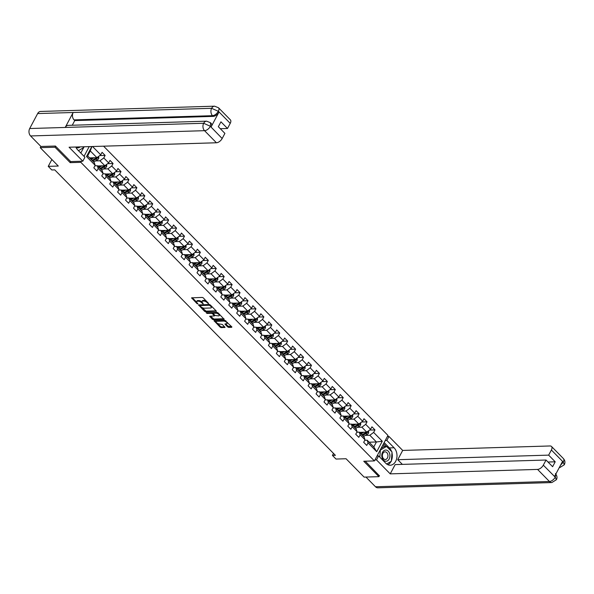 <?xml version="1.0" encoding="UTF-8"?>
<svg xmlns="http://www.w3.org/2000/svg" width="594" height="594" viewBox="0 0 594 594"><rect width="100%" height="100%" fill="white"/><g stroke="black" fill="none" stroke-linecap="round" stroke-linejoin="round"><path stroke-width="0.89" d="M208.613 303.675L203.363 297.913L202.287 297.423L191.58 297.846L197.052 303.66L197.98 303.928L197.178 302.933A2.71 1.151 -152 0 1 196.644 301.611A2.71 1.151 -152 0 1 197.438 301.255L198.314 301.225A2.71 1.151 -152 0 1 201.767 302.799L203.207 303.838L202.584 302.769A2.71 1.151 -152 0 1 202.049 301.448A2.71 1.151 -152 0 1 202.844 301.091L203.712 301.061A2.71 1.151 -152 0 1 207.172 302.636L208.613 303.675M227.658 326.908L228.742 327.405L231.675 327.316L231.757 326.789L224.784 320.3L214.078 320.73L220.136 327.138L221.22 327.628L225.007 327.413L222.319 324.428L219.483 323.997A2.265 0.958 -152 0 1 217.092 323.106A2.265 0.958 -152 0 1 216.149 321.569A2.265 0.958 -152 0 1 216.81 321.28L223.693 321.072A2.265 0.958 -152 0 1 226.084 321.955A2.265 0.958 -152 0 1 227.027 323.492A2.265 0.958 -152 0 1 226.366 323.789L224.97 323.93L225.141 324.346L227.658 326.908L228.029 326.225L231.608 326.633M55.576 146.198L55.027 147.23L40.236 147.676L58.294 166.053L48.24 166.357L51.797 169.973L54.759 169.884L335.402 455.338L332.44 455.427L336.004 459.051L346.064 458.746L364.122 477.116L378.92 476.663L379.469 475.631M55.027 147.23L70.189 162.652L80.843 162.333L374.406 460.922L363.758 461.241L378.92 476.663M216.142 311.516L216.223 310.989L210.328 304.997L209.251 304.507L198.544 304.93L204.603 311.345L205.687 311.835L216.342 311.137M218.095 312.897L224.153 319.305L213.454 319.728L212.37 319.238L209.682 316.26L214.419 315.911L212.578 313.795L211.501 313.305L207.083 313.439L206.215 312.8L217.018 312.407L218.095 312.897M40.236 147.676L40.889 146.443M103.601 146.183L387.971 435.417L374.406 460.922M80.843 162.333L81.423 161.241M84.036 156.326L89.197 146.614M369.572 430.071L374.985 429.908L371.933 426.804L370.589 429.321L365.711 424.354L367.047 421.837L363.996 418.733L362.652 421.25L357.774 416.275L359.11 413.766L356.058 410.654L354.722 413.172L349.836 408.204L351.173 405.687L348.121 402.584L346.785 405.101L341.899 400.133L343.235 397.616L340.184 394.513L338.847 397.03L333.962 392.062L335.298 389.545L332.246 386.442L330.91 388.959L326.024 383.984L327.361 381.474L324.309 378.363L322.973 380.88L318.087 375.913L319.423 373.396L316.372 370.292L315.035 372.809L310.15 367.842L311.486 365.325L308.435 362.221L307.098 364.738L302.212 359.771L303.549 357.254L300.497 354.15L299.161 356.667L294.275 351.693L295.612 349.183L292.56 346.072L291.223 348.589L286.338 343.622L287.674 341.105L284.623 338.001L283.286 340.518L278.4 335.551L279.737 333.034L276.685 329.93L275.349 332.447L270.463 327.48L271.8 324.963L268.748 321.859L267.411 324.369L262.526 319.401L263.862 316.892L260.811 313.781L259.474 316.298L254.588 311.33L255.932 308.813L252.873 305.71L251.537 308.227L246.651 303.259L247.995 300.742L244.936 297.639L243.599 300.156L238.714 295.188L240.058 292.671L236.999 289.568L235.662 292.077L230.776 287.11L232.12 284.593L229.069 281.489L227.725 284.006L222.847 279.039L224.183 276.522L221.131 273.418L219.787 275.935L214.909 270.968L216.246 268.451L213.194 265.347L211.85 267.864L206.972 262.897L208.308 260.38L205.257 257.276L203.92 259.786L199.035 254.819L200.371 252.302L197.319 249.198L195.983 251.715L191.097 246.748L192.434 244.231L189.382 241.127L188.046 243.644L183.16 238.677L184.496 236.16L181.445 233.056L180.108 235.573L175.223 230.606L176.559 228.089L173.507 224.985L172.171 227.495L167.285 222.527L168.622 220.01L165.57 216.907L164.234 219.424L159.348 214.456L160.684 211.939L157.633 208.836L156.296 211.353L151.411 206.385L152.747 203.868L149.695 200.765L148.359 203.282L143.473 198.314L144.81 195.797L141.758 192.694L140.422 195.203L135.536 190.236L136.872 187.719L133.821 184.615L132.484 187.132L127.599 182.165L128.935 179.648L125.883 176.544L124.547 179.061L119.661 174.094L120.998 171.577L117.946 168.473L116.61 170.99L111.724 166.023L113.06 163.506L110.009 160.395L108.672 162.912L103.787 157.945L105.123 155.428L102.071 152.324L100.735 154.841L92.553 146.518M374.985 429.908L373.648 432.425L382.291 441.223L376.722 451.7L368.072 442.901L366.736 445.418L363.684 442.315L365.02 439.798L360.135 434.83L358.798 437.347L355.747 434.244L357.083 431.727L352.197 426.759L350.861 429.276L347.809 426.165L349.146 423.656L344.26 418.681L342.924 421.198L339.872 418.094L341.208 415.577L336.323 410.61L334.986 413.127L331.935 410.023L333.271 407.506L328.385 402.539L327.049 405.056L323.997 401.952L325.334 399.435L320.456 394.468L319.112 396.985L316.06 393.874L317.396 391.364L312.518 386.39L311.174 388.907L308.123 385.803L309.459 383.286L304.581 378.319L303.237 380.836L300.185 377.732L301.522 375.215L296.644 370.248L295.3 372.765L292.248 369.661L293.592 367.144L288.706 362.177L287.37 364.694L284.311 361.583L285.655 359.066L280.769 354.098L279.432 356.615L276.373 353.512L277.717 350.995L272.832 346.027L271.495 348.544L268.436 345.441L269.78 342.924L264.894 337.956L263.558 340.473L260.506 337.37L261.843 334.853L256.957 329.885L255.62 332.402L252.569 329.291L253.905 326.774L249.02 321.807L247.683 324.324L244.631 321.22L245.968 318.703L241.082 313.736L239.746 316.253L236.694 313.149L238.031 310.632L233.145 305.665L231.809 308.182L228.757 305.078L230.093 302.561L225.208 297.594L223.871 300.111L220.82 297L222.156 294.483L217.27 289.516L215.934 292.033L212.882 288.929L214.219 286.412L209.333 281.445L207.997 283.962L204.945 280.858L206.281 278.341L201.396 273.374L200.059 275.891L197.008 272.787L198.344 270.27L193.458 265.303L192.122 267.812L189.07 264.709L190.407 262.192L185.521 257.224L184.185 259.741L181.133 256.638L182.469 254.121L177.584 249.153L176.247 251.67L173.196 248.567L174.532 246.05L169.646 241.082L168.31 243.599L165.258 240.496L166.595 237.979L161.717 233.011L160.373 235.521L157.321 232.417L158.657 229.9L153.779 224.933L152.435 227.45L149.384 224.346L150.72 221.829L145.842 216.862L144.498 219.379L141.446 216.275L142.783 213.758L137.905 208.791L136.561 211.308L133.509 208.204L134.853 205.687L129.967 200.72L128.631 203.23L125.572 200.126L126.916 197.609L122.03 192.642L120.693 195.159L117.634 192.055L118.978 189.538L114.093 184.571L112.756 187.088L109.704 183.984L111.041 181.467L106.155 176.5L104.819 179.017L101.767 175.913L103.104 173.396L98.218 168.429L96.881 170.938L93.83 167.835L95.166 165.318L86.516 156.526L91.825 146.54M357.491 427.316L361.872 427.183L366.758 432.15L359.459 432.373M356.823 432.217L359.236 432.142L364.122 437.11L365.02 439.798M366.758 432.15L370.589 429.321M361.872 427.183L365.711 424.354M360.135 434.83L359.236 432.142M349.554 419.238L353.935 419.104L358.821 424.079L351.522 424.294M348.886 424.146L351.299 424.071L356.185 429.039L357.083 431.727M358.821 424.079L362.652 421.25M353.935 419.104L357.774 416.275M352.197 426.759L351.299 424.071M341.617 411.167L345.998 411.033L350.883 416L343.584 416.223M340.949 416.075L343.362 416L348.247 420.968L349.146 423.656M350.883 416L354.722 413.172M345.998 411.033L349.836 408.204M344.26 418.681L343.362 416M333.68 403.096L338.068 402.962L342.946 407.93L335.647 408.152M333.011 407.996L335.424 407.922L340.31 412.897L341.208 415.577M342.946 407.93L346.785 405.101M338.068 402.962L341.899 400.133M336.323 410.61L335.424 407.922M325.742 395.025L330.13 394.891L335.009 399.859L327.71 400.081M325.074 399.925L327.487 399.851L332.373 404.818L333.271 407.506M335.009 399.859L338.847 397.03M330.13 394.891L333.962 392.062M328.385 402.539L327.487 399.851M317.805 386.946L322.193 386.813L327.071 391.788L319.772 392.003M317.137 391.854L319.55 391.78L324.435 396.747L325.334 399.435M327.071 391.788L330.91 388.959M322.193 386.813L326.024 383.984M320.456 394.468L319.55 391.78M309.868 378.875L314.256 378.742L319.141 383.709L311.835 383.932M309.199 383.783L311.612 383.709L316.498 388.676L317.396 391.364M319.141 383.709L322.973 380.88M314.256 378.742L318.087 375.913M312.518 386.39L311.612 383.709M301.93 370.805L306.318 370.671L311.204 375.638L303.898 375.861M301.262 375.705L303.675 375.631L308.561 380.606L309.459 383.286M311.204 375.638L315.035 372.809M306.318 370.671L310.15 367.842M304.581 378.319L303.675 375.631M293.993 362.734L298.381 362.6L303.267 367.567L295.961 367.79M293.325 367.634L295.738 367.56L300.623 372.527L301.522 375.215M303.267 367.567L307.098 364.738M298.381 362.6L302.212 359.771M296.644 370.248L295.738 367.56M286.056 354.655L290.444 354.521L295.329 359.496L288.023 359.712M285.387 359.563L287.8 359.489L292.686 364.456L293.592 367.144M295.329 359.496L299.161 356.667M290.444 354.521L294.275 351.693M288.706 362.177L287.8 359.489M278.118 346.584L282.506 346.451L287.392 351.418L280.086 351.641M277.45 351.492L279.863 351.418L284.749 356.385L285.655 359.066M287.392 351.418L291.223 348.589M282.506 346.451L286.338 343.622M280.769 354.098L279.863 351.418M270.181 338.513L274.569 338.38L279.455 343.347L272.149 343.57M269.513 343.414L271.933 343.339L276.811 348.314L277.717 350.995M279.455 343.347L283.286 340.518M274.569 338.38L278.4 335.551M272.832 346.027L271.933 343.339M262.244 330.442L266.632 330.309L271.517 335.276L264.211 335.499M261.575 335.343L263.996 335.268L268.874 340.236L269.78 342.924M271.517 335.276L275.349 332.447M266.632 330.309L270.463 327.48M264.894 337.956L263.996 335.268M254.306 322.364L258.694 322.23L263.58 327.205L256.274 327.42M253.645 327.272L256.059 327.197L260.937 332.165L261.843 334.853M263.58 327.205L267.411 324.369M258.694 322.23L262.526 319.401M256.957 329.885L256.059 327.197M246.369 314.293L250.757 314.159L255.643 319.127L248.344 319.349M245.708 319.201L248.121 319.127L252.999 324.094L253.905 326.774M255.643 319.127L259.474 316.298M250.757 314.159L254.588 311.33M249.02 321.807L248.121 319.127M238.432 306.222L242.82 306.088L247.705 311.056L240.407 311.278M237.771 311.122L240.184 311.048L245.07 316.015L245.968 318.703M247.705 311.056L251.537 308.227M242.82 306.088L246.651 303.259M241.082 313.736L240.184 311.048M230.494 298.151L234.882 298.017L239.768 302.985L232.469 303.207M229.833 303.051L232.247 302.977L237.132 307.944L238.031 310.632M239.768 302.985L243.599 300.156M234.882 298.017L238.714 295.188M233.145 305.665L232.247 302.977M222.564 290.072L226.945 289.939L231.831 294.906L224.532 295.129M221.896 294.98L224.309 294.906L229.195 299.873L230.093 302.561M231.831 294.906L235.662 292.077M226.945 289.939L230.776 287.11M225.208 297.594L224.309 294.906M214.627 282.002L219.008 281.868L223.893 286.835L216.595 287.058M213.959 286.902L216.372 286.835L221.258 291.803L222.156 294.483M223.893 286.835L227.725 284.006M219.008 281.868L222.847 279.039M217.27 289.516L216.372 286.835M206.69 273.931L211.07 273.797L215.956 278.764L208.657 278.987M206.021 278.831L208.435 278.757L213.32 283.724L214.219 286.412M215.956 278.764L219.787 275.935M211.07 273.797L214.909 270.968M209.333 281.445L208.435 278.757M198.752 265.86L203.133 265.726L208.019 270.693L200.72 270.916M198.084 270.76L200.497 270.686L205.383 275.653L206.281 278.341M208.019 270.693L211.85 267.864M203.133 265.726L206.972 262.897M201.396 273.374L200.497 270.686M190.815 257.781L195.196 257.648L200.081 262.615L192.783 262.838M190.147 262.689L192.56 262.615L197.446 267.582L198.344 270.27M200.081 262.615L203.92 259.786M195.196 257.648L199.035 254.819M193.458 265.303L192.56 262.615M182.878 249.71L187.266 249.577L192.144 254.544L184.845 254.767M182.21 254.611L184.623 254.544L189.508 259.511L190.407 262.192M192.144 254.544L195.983 251.715M187.266 249.577L191.097 246.748M185.521 257.224L184.623 254.544M174.94 241.639L179.329 241.506L184.207 246.473L176.908 246.696M174.272 246.54L176.685 246.465L181.571 251.433L182.469 254.121M184.207 246.473L188.046 243.644M179.329 241.506L183.16 238.677M177.584 249.153L176.685 246.465M167.003 233.568L171.391 233.435L176.27 238.402L168.971 238.617M166.335 238.469L168.748 238.394L173.634 243.362L174.532 246.05M176.27 238.402L180.108 235.573M171.391 233.435L175.223 230.606M169.646 241.082L168.748 238.394M159.066 225.49L163.454 225.356L168.332 230.323L161.033 230.546M158.398 230.398L160.811 230.323L165.696 235.291L166.595 237.979M168.332 230.323L172.171 227.495M163.454 225.356L167.285 222.527M161.717 233.011L160.811 230.323M151.128 217.419L155.517 217.285L160.402 222.253L153.096 222.475M150.46 222.319L152.873 222.253L157.759 227.22L158.657 229.9M160.402 222.253L164.234 219.424M155.517 217.285L159.348 214.456M153.779 224.933L152.873 222.253M143.191 209.348L147.579 209.214L152.465 214.182L145.159 214.404M142.523 214.248L144.936 214.174L149.822 219.141L150.72 221.829M152.465 214.182L156.296 211.353M147.579 209.214L151.411 206.385M145.842 216.862L144.936 214.174M135.254 201.269L139.642 201.143L144.528 206.111L137.221 206.326M134.586 206.177L136.999 206.103L141.884 211.07L142.783 213.758M144.528 206.111L148.359 203.282M139.642 201.143L143.473 198.314M137.905 208.791L136.999 206.103M127.316 193.198L131.705 193.065L136.59 198.032L129.284 198.255M126.648 198.106L129.061 198.032L133.947 202.999L134.853 205.687M136.59 198.032L140.422 195.203M131.705 193.065L135.536 190.236M129.967 200.72L129.061 198.032M119.379 185.128L123.767 184.994L128.653 189.961L121.347 190.184M118.711 190.028L121.124 189.961L126.01 194.929L126.916 197.609M128.653 189.961L132.484 187.132M123.767 184.994L127.599 182.165M122.03 192.642L121.124 189.961M111.442 177.057L115.83 176.923L120.716 181.89L113.409 182.113M110.774 181.957L113.194 181.883L118.072 186.85L118.978 189.538M120.716 181.89L124.547 179.061M115.83 176.923L119.661 174.094M114.093 184.571L113.194 181.883M103.505 168.978L107.893 168.852L112.778 173.819L105.472 174.035M102.844 173.886L105.257 173.812L110.135 178.779L111.041 181.467M112.778 173.819L116.61 170.99M107.893 168.852L111.724 166.023M106.155 176.5L105.257 173.812M95.567 160.907L99.955 160.774L104.841 165.741L97.535 165.964M94.906 165.815L97.319 165.741L102.198 170.708L103.104 173.396M104.841 165.741L108.672 162.912M99.955 160.774L103.787 157.945M98.218 168.429L97.319 165.741M91.907 146.532L90.288 150.943L96.904 157.67L89.605 157.893M86.516 156.526L87.652 155.91L94.26 162.637L95.166 165.318M96.904 157.67L100.735 154.841M333.509 453.415L332.44 455.427M51.871 159.519L48.24 166.357M90.288 150.943L87.652 155.91M369.126 442.203L376.425 441.981L369.81 435.254L365.429 435.387M364.761 440.288L367.174 440.213L373.789 446.948L376.425 441.981L382.291 441.223M376.722 451.7L373.789 446.948M369.81 435.254L373.648 432.425M368.072 442.901L367.174 440.213M99.718 155.591L105.123 155.428M107.655 163.669L113.06 163.506M115.592 171.74L120.998 171.577M123.53 179.811L128.935 179.648M131.467 187.89L136.872 187.719M139.404 195.961L144.81 195.797M147.342 204.032L152.747 203.868M155.272 212.103L160.684 211.939M163.209 220.181L168.622 220.01M171.146 228.252L176.559 228.089M179.084 236.323L184.496 236.16M187.021 244.394L192.434 244.231M194.958 252.472L200.371 252.302M202.896 260.543L208.308 260.38M210.833 268.614L216.246 268.451M218.77 276.685L224.183 276.522M226.708 284.764L232.12 284.593M234.645 292.835L240.058 292.671M242.582 300.906L247.995 300.742M250.519 308.977L255.932 308.813M258.457 317.055L263.862 316.892M266.394 325.126L271.8 324.963M274.331 333.197L279.737 333.034M282.269 341.268L287.674 341.105M290.206 349.346L295.612 349.183M298.143 357.417L303.549 357.254M306.081 365.488L311.486 365.325M314.011 373.559L319.423 373.396M321.948 381.638L327.361 381.474M329.885 389.709L335.298 389.545M337.823 397.78L343.235 397.616M345.76 405.851L351.173 405.687M353.697 413.929L359.11 413.766M361.635 422L367.047 421.837M70.189 162.652L70.768 161.561M206.615 301.217A2.71 1.151 -152 0 0 204.076 300.378L203.712 301.061M202.049 301.448L202.413 300.757A2.71 1.151 -152 0 1 203.207 300.401L204.076 300.378M202.064 302.034A2.71 1.151 -152 0 0 198.678 300.542L198.314 301.225M196.644 301.611L197.015 300.92A2.71 1.151 -152 0 1 197.809 300.564L198.678 300.542M192.263 297.72L196.659 302.198M201.722 307.35L206.051 311.145L216.075 310.84M199.228 304.811L200.802 306.615A2.71 1.151 -152 0 0 204.254 308.189L210.528 307.996A2.71 1.151 -152 0 0 211.323 307.647A2.71 1.151 -152 0 0 210.788 306.318L209.311 305.234L199.963 305.591L200.356 305.093M200.327 304.9L209.556 304.551M211.323 307.647L211.687 306.957A2.71 1.151 -152 0 0 211.679 306.37M223.841 318.74L213.818 319.045L213.454 319.728M210.365 316.134L213.818 319.045M218.377 313.179A2.265 0.958 -152 0 0 216.268 312.481L213.84 312.555L213.224 313.357L211.865 312.615L207.454 312.748L207.083 313.439M213.84 312.555L213.394 313.773L215.065 315.473L218.57 315.889A2.265 0.958 -152 0 0 219.238 315.592A2.265 0.958 -152 0 0 218.295 314.055A2.265 0.958 -152 0 0 215.897 313.172L213.476 313.246M219.238 315.592L219.602 314.902A2.265 0.958 -152 0 0 219.594 314.419M225.653 323.804L228.029 326.225M227.027 323.492L227.398 322.802A2.265 0.958 -152 0 0 227.405 322.364M226.091 321.027A2.265 0.958 -152 0 0 224.064 320.381L223.693 321.072M216.149 321.569L216.513 320.886A2.265 0.958 -152 0 1 217.181 320.589L224.064 320.381M217.449 323.344L220.508 326.448L221.584 326.938L224.695 326.849M214.761 320.604L216.134 322.007M92.619 157.804L91.283 158.553A5.472 2.955 135.5 0 1 90.592 158.902M94.023 157.759L91.305 159.289A6.593 3.564 135.5 0 1 91.09 159.407M98.745 156.311L98.753 158.442A2.287 1.233 135.5 0 1 97.253 159.957L93.852 161.88A6.593 3.564 135.5 0 1 93.637 161.999M96.54 157.685A2.287 1.233 135.5 0 1 95.679 158.353L92.278 160.276A6.593 3.564 135.5 0 1 92.063 160.395M92.671 161.011A6.593 3.564 -44.5 0 0 92.887 160.892L96.287 158.977A2.287 1.233 -44.5 0 0 97.438 157.982L96.829 157.358M97.438 157.982L96.592 158.004A1.166 0.631 135.5 0 1 96.265 158.242L92.864 160.157A5.472 2.955 135.5 0 1 92.174 160.506M83.316 146.792L83.234 147.839L78.467 150.661M75.876 147.186A5.606 4.076 88.3 0 0 80.093 146.896M389.575 453.452A5.606 4.076 88.3 0 0 384.184 450.497A5.606 4.076 88.3 0 0 382.142 457.848A5.606 4.076 88.3 0 0 387.533 460.803A5.606 4.076 88.3 0 0 389.575 453.452M387.704 454.165A3.839 2.792 88.3 0 0 385.046 451.834A3.839 2.792 88.3 0 0 382.618 457.172A3.839 2.792 88.3 0 0 385.276 459.504A3.839 2.792 88.3 0 0 387.704 454.165M377.569 455.962L377.658 454.811M381.125 448.284L384.177 446.48L386.538 446.406L392.033 451.997L391.349 461.234L386.657 464.011M379.841 457.202L380.368 450.059L386.538 446.406M75.809 147.022A9.697 7.054 88.3 0 0 77.703 149.888L84.927 157.232L82.818 161.197L69.082 147.223L216.424 142.768L204.544 130.68L30.576 135.952L40.927 146.48L55.428 146.042L70.686 161.568L82.818 161.197M80.806 153.044L84.148 146.77M230.234 123.359L218.354 111.271A5.175 2.792 135.5 0 0 218.495 107.752L230.375 119.84A5.175 2.792 135.5 0 1 230.234 123.359L227.502 128.49L220.307 128.712M30.576 135.952A5.301 3.854 -91.7 0 1 29.7 128.527L65.206 127.45A5.301 3.854 -91.7 0 1 68.154 125.371L206.615 121.176A5.301 3.854 -91.7 0 0 203.668 123.262L210.269 126.255L222.171 138.521A5.175 2.792 135.5 0 1 216.424 142.768M211.07 126.968L210.387 126.262L210.521 122.743L211.212 123.448A5.175 2.792 135.5 0 1 211.07 126.968L218.948 112.14A5.175 2.792 135.5 0 1 213.201 116.387L74.74 120.582L74.05 119.884A5.301 3.854 -91.7 0 1 73.159 112.496L37.652 113.565L29.7 128.527M37.652 113.565A5.301 3.854 -91.7 0 1 40.622 111.449L214.59 106.185A5.301 3.854 -91.7 0 0 211.62 108.301L218.236 111.264M213.201 116.387L212.518 115.689A5.301 3.854 -91.7 0 1 211.62 108.301L73.159 112.496L65.206 127.45L203.668 123.262A5.301 3.854 -91.7 0 0 204.544 130.68A5.175 2.792 -44.5 0 0 210.291 126.44M227.502 128.49L220.946 121.815L218.34 126.708L224.903 133.383L222.171 138.521M74.74 120.582L72.26 125.245M74.05 119.884L212.518 115.689C214.716 115.414 216.639 113.996 218.265 111.442L218.948 112.14M374.925 459.942L376.485 459.897L378.593 455.932L385.818 463.283A9.697 7.054 88.3 0 0 390.236 465.221A9.697 7.054 88.3 0 0 396.703 458.494A9.697 7.054 88.3 0 0 394.067 447.772L386.843 440.421L388.951 436.456L402.687 450.43L550.029 445.968A5.175 2.792 -44.5 0 1 551.514 446.48A5.175 2.792 -44.5 0 1 551.381 450L548.648 455.13L397.757 459.704L402.687 450.43M376.485 459.897L390.221 473.871L395.151 464.597L546.042 460.023L543.317 465.161L555.308 477.249L554.596 476.373L562.481 461.553L563.261 462.08L551.381 450M402.353 464.374L397.757 459.704M385.283 440.466L386.843 440.421M387.392 436.501L388.951 436.456M377.034 455.977L378.593 455.932M390.221 473.871L537.563 469.409A5.175 2.792 -44.5 0 0 543.317 465.161M555.427 473.552C557.15 475.824 557.454 477.888 556.348 479.752L551.856 482.551L377.888 487.815A5.301 3.854 -91.7 0 1 375.475 486.753L365.941 477.056M546.042 460.023L552.606 466.698L555.212 461.805L548.648 455.13M379.38 475.794L365.273 461.196M555.212 461.805L548.01 462.028M387.882 464.738A9.697 7.054 88.3 0 0 391.023 461.434M391.394 460.632A9.697 7.054 88.3 0 0 391.973 452.828M391.594 451.551A9.697 7.054 88.3 0 0 389.389 447.913L394.067 447.772M384.155 442.582L389.389 447.913M386.256 446.421L383.568 443.688M384.474 446.473L382.93 444.899M555.784 474.138L555.286 477.071M556.348 479.752L555.308 477.257M563.261 462.08A5.175 2.792 135.5 0 0 563.394 458.561C565.057 460.484 565.362 462.563 564.3 464.79L563.275 462.258M100.557 165.875L99.22 166.624A5.472 2.955 135.5 0 1 98.53 166.973M101.96 165.83L99.243 167.367A6.593 3.564 135.5 0 1 99.027 167.486M106.682 164.382L106.69 166.513A2.287 1.233 135.5 0 1 105.19 168.028L101.789 169.951A6.593 3.564 135.5 0 1 101.574 170.07M104.477 165.756A2.287 1.233 135.5 0 1 103.616 166.424L100.215 168.347A6.593 3.564 135.5 0 1 100 168.466M100.609 169.09A6.593 3.564 -44.5 0 0 100.824 168.971L104.225 167.048A2.287 1.233 -44.5 0 0 105.376 166.053L104.767 165.429M105.376 166.053L104.529 166.075A1.166 0.631 135.5 0 1 104.202 166.313L100.802 168.236A5.472 2.955 135.5 0 1 100.104 168.577M108.494 173.945L107.158 174.703A5.472 2.955 135.5 0 1 106.467 175.044M109.897 173.901L107.18 175.438A6.593 3.564 135.5 0 1 106.965 175.557M114.62 172.453L114.627 174.591A2.287 1.233 135.5 0 1 113.127 176.106L109.727 178.022A6.593 3.564 135.5 0 1 109.511 178.141M112.415 173.827A2.287 1.233 135.5 0 1 111.553 174.502L108.153 176.418A6.593 3.564 135.5 0 1 107.937 176.537M108.546 177.161A6.593 3.564 -44.5 0 0 108.761 177.042L112.162 175.119A2.287 1.233 -44.5 0 0 113.313 174.124L112.704 173.507M113.313 174.124L112.459 174.153A1.166 0.631 135.5 0 1 112.14 174.384L108.739 176.307A5.472 2.955 135.5 0 1 108.041 176.648M116.431 182.016L115.095 182.774A5.472 2.955 135.5 0 1 114.404 183.123M117.835 181.979L115.117 183.509A6.593 3.564 135.5 0 1 114.902 183.628M122.557 180.531L122.564 182.662A2.287 1.233 135.5 0 1 121.065 184.177L117.664 186.1A6.593 3.564 135.5 0 1 117.449 186.219M120.352 181.898A2.287 1.233 135.5 0 1 119.483 182.573L116.09 184.496A6.593 3.564 135.5 0 1 115.875 184.608M116.483 185.231A6.593 3.564 -44.5 0 0 116.699 185.113L120.099 183.19A2.287 1.233 -44.5 0 0 121.25 182.195L120.641 181.578M121.25 182.195L120.396 182.224A1.166 0.631 135.5 0 1 120.077 182.455L116.676 184.378A5.472 2.955 135.5 0 1 115.978 184.727M124.369 190.095L123.032 190.845A5.472 2.955 135.5 0 1 122.342 191.194M125.772 190.05L123.055 191.58A6.593 3.564 135.5 0 1 122.839 191.699M130.494 188.602L130.502 190.733A2.287 1.233 135.5 0 1 129.002 192.248L125.601 194.171A6.593 3.564 135.5 0 1 125.386 194.29M128.289 189.976A2.287 1.233 135.5 0 1 127.42 190.644L124.02 192.567A6.593 3.564 135.5 0 1 123.804 192.686M124.421 193.302A6.593 3.564 -44.5 0 0 124.636 193.184L128.037 191.268A2.287 1.233 -44.5 0 0 129.188 190.273L128.579 189.649M129.188 190.273L128.334 190.295A1.166 0.631 135.5 0 1 128.007 190.533L124.614 192.449A5.472 2.955 135.5 0 1 123.916 192.798M132.306 198.166L130.97 198.916A5.472 2.955 135.5 0 1 130.279 199.265M133.709 198.121L130.992 199.658A6.593 3.564 135.5 0 1 130.777 199.777M138.432 196.673L138.439 198.804A2.287 1.233 135.5 0 1 136.939 200.319L133.539 202.242A6.593 3.564 135.5 0 1 133.323 202.361M136.226 198.047A2.287 1.233 135.5 0 1 135.358 198.715L131.957 200.638A6.593 3.564 135.5 0 1 131.742 200.757M132.358 201.381A6.593 3.564 -44.5 0 0 132.573 201.262L135.974 199.339A2.287 1.233 -44.5 0 0 137.125 198.344L136.516 197.72M137.125 198.344L136.271 198.366A1.166 0.631 135.5 0 1 135.944 198.604L132.544 200.527A5.472 2.955 135.5 0 1 131.853 200.869M140.243 206.237L138.907 206.994A5.472 2.955 135.5 0 1 138.216 207.336M141.647 206.192L138.929 207.729A6.593 3.564 135.5 0 1 138.714 207.848M146.369 204.744L146.376 206.883A2.287 1.233 135.5 0 1 144.877 208.397L141.476 210.313A6.593 3.564 135.5 0 1 141.261 210.432M144.164 206.118A2.287 1.233 135.5 0 1 143.295 206.794L139.894 208.709A6.593 3.564 135.5 0 1 139.679 208.828M140.295 209.452A6.593 3.564 -44.5 0 0 140.511 209.333L143.911 207.41A2.287 1.233 -44.5 0 0 145.062 206.415L144.453 205.799M145.062 206.415L144.208 206.445A1.166 0.631 135.5 0 1 143.882 206.675L140.481 208.598A5.472 2.955 135.5 0 1 139.79 208.94M148.181 214.308L146.844 215.065A5.472 2.955 135.5 0 1 146.154 215.414M149.584 214.271L146.867 215.8A6.593 3.564 135.5 0 1 146.651 215.919M154.306 212.823L154.314 214.954A2.287 1.233 135.5 0 1 152.814 216.468L149.413 218.392A6.593 3.564 135.5 0 1 149.198 218.51M152.101 214.189A2.287 1.233 135.5 0 1 151.232 214.865L147.832 216.788A6.593 3.564 135.5 0 1 147.616 216.907M148.233 217.523A6.593 3.564 -44.5 0 0 148.448 217.404L151.849 215.481A2.287 1.233 -44.5 0 0 153 214.486L152.391 213.87M153 214.486L152.146 214.516A1.166 0.631 135.5 0 1 151.819 214.746L148.418 216.669A5.472 2.955 135.5 0 1 147.728 217.018M156.118 222.386L154.782 223.136A5.472 2.955 135.5 0 1 154.091 223.485M157.521 222.342L154.804 223.871A6.593 3.564 135.5 0 1 154.589 223.99M162.244 220.894L162.251 223.025A2.287 1.233 135.5 0 1 160.751 224.539L157.351 226.463A6.593 3.564 135.5 0 1 157.135 226.581M160.038 222.267A2.287 1.233 135.5 0 1 159.17 222.936L155.769 224.859A6.593 3.564 135.5 0 1 155.554 224.978M156.163 225.594A6.593 3.564 -44.5 0 0 156.385 225.475L159.779 223.559A2.287 1.233 -44.5 0 0 160.937 222.564L160.328 221.941M160.937 222.564L160.083 222.587A1.166 0.631 135.5 0 1 159.756 222.824L156.356 224.74A5.472 2.955 135.5 0 1 155.665 225.089M164.055 230.457L162.719 231.207A5.472 2.955 135.5 0 1 162.028 231.556M165.451 230.413L162.741 231.95A6.593 3.564 135.5 0 1 162.526 232.068M170.181 228.965L170.188 231.096A2.287 1.233 135.5 0 1 168.689 232.61L165.288 234.533A6.593 3.564 135.5 0 1 165.073 234.652M167.976 230.338A2.287 1.233 135.5 0 1 167.107 231.007L163.706 232.93A6.593 3.564 135.5 0 1 163.491 233.048M164.1 233.672A6.593 3.564 -44.5 0 0 164.315 233.553L167.716 231.63A2.287 1.233 -44.5 0 0 168.874 230.635L168.265 230.012M168.874 230.635L168.02 230.658A1.166 0.631 135.5 0 1 167.694 230.895L164.293 232.818A5.472 2.955 135.5 0 1 163.602 233.16M171.993 238.528L170.656 239.285A5.472 2.955 135.5 0 1 169.966 239.627M173.389 238.484L170.678 240.021A6.593 3.564 135.5 0 1 170.463 240.139M178.118 237.036L178.126 239.174A2.287 1.233 135.5 0 1 176.626 240.689L173.225 242.604A6.593 3.564 135.5 0 1 173.01 242.723M175.913 238.409A2.287 1.233 135.5 0 1 175.044 239.085L171.644 241.001A6.593 3.564 135.5 0 1 171.428 241.119M172.037 241.743A6.593 3.564 -44.5 0 0 172.253 241.624L175.653 239.701A2.287 1.233 -44.5 0 0 176.812 238.706L176.203 238.09M176.812 238.706L175.958 238.736A1.166 0.631 135.5 0 1 175.631 238.966L172.23 240.889A5.472 2.955 135.5 0 1 171.54 241.231M179.93 246.599L178.594 247.356A5.472 2.955 135.5 0 1 177.903 247.705M181.326 246.562L178.616 248.092A6.593 3.564 135.5 0 1 178.4 248.21M186.056 245.114L186.063 247.245A2.287 1.233 135.5 0 1 184.556 248.76L181.163 250.683A6.593 3.564 135.5 0 1 180.947 250.802M183.85 246.48A2.287 1.233 135.5 0 1 182.982 247.156L179.581 249.079A6.593 3.564 135.5 0 1 179.366 249.198M179.975 249.814A6.593 3.564 -44.5 0 0 180.19 249.695L183.591 247.78A2.287 1.233 -44.5 0 0 184.749 246.777L184.133 246.161M184.749 246.777L183.895 246.807A1.166 0.631 135.5 0 1 183.568 247.037L180.168 248.96A5.472 2.955 135.5 0 1 179.477 249.309M187.86 254.678L186.531 255.427A5.472 2.955 135.5 0 1 185.833 255.776M189.263 254.633L186.553 256.163A6.593 3.564 135.5 0 1 186.338 256.281M193.993 253.185L194 255.316A2.287 1.233 135.5 0 1 192.493 256.831L189.092 258.754A6.593 3.564 135.5 0 1 188.877 258.873M191.788 254.559A2.287 1.233 135.5 0 1 190.919 255.227L187.518 257.15A6.593 3.564 135.5 0 1 187.303 257.269M187.912 257.885A6.593 3.564 -44.5 0 0 188.127 257.774L191.528 255.851A2.287 1.233 -44.5 0 0 192.686 254.856L192.07 254.232M192.686 254.856L191.832 254.878A1.166 0.631 135.5 0 1 191.506 255.116L188.105 257.031A5.472 2.955 135.5 0 1 187.414 257.38M195.797 262.748L194.468 263.506A5.472 2.955 135.5 0 1 193.77 263.847M197.201 262.704L194.49 264.241A6.593 3.564 135.5 0 1 194.275 264.36M201.93 261.256L201.938 263.387A2.287 1.233 135.5 0 1 200.43 264.902L197.03 266.825A6.593 3.564 135.5 0 1 196.814 266.944M199.725 262.63A2.287 1.233 135.5 0 1 198.856 263.298L195.456 265.221A6.593 3.564 135.5 0 1 195.24 265.34M195.849 265.964A6.593 3.564 -44.5 0 0 196.065 265.845L199.465 263.922A2.287 1.233 -44.5 0 0 200.624 262.927L200.007 262.303M200.624 262.927L199.77 262.949A1.166 0.631 135.5 0 1 199.443 263.187L196.042 265.11A5.472 2.955 135.5 0 1 195.352 265.451M203.735 270.819L202.406 271.577A5.472 2.955 135.5 0 1 201.708 271.918M205.138 270.775L202.428 272.312A6.593 3.564 135.5 0 1 202.212 272.431M209.86 269.327L209.875 271.465A2.287 1.233 135.5 0 1 208.368 272.98L204.967 274.896A6.593 3.564 135.5 0 1 204.752 275.015M207.662 270.701A2.287 1.233 135.5 0 1 206.794 271.376L203.393 273.292A6.593 3.564 135.5 0 1 203.178 273.411M203.787 274.034A6.593 3.564 -44.5 0 0 204.002 273.916L207.403 271.993A2.287 1.233 -44.5 0 0 208.561 270.998L207.945 270.381M208.561 270.998L207.707 271.027A1.166 0.631 135.5 0 1 207.38 271.258L203.98 273.181A5.472 2.955 135.5 0 1 203.289 273.522M211.672 278.89L210.343 279.648A5.472 2.955 135.5 0 1 209.645 279.997M213.075 278.853L210.365 280.383A6.593 3.564 135.5 0 1 210.15 280.502M217.798 277.405L217.812 279.536A2.287 1.233 135.5 0 1 216.305 281.051L212.904 282.974A6.593 3.564 135.5 0 1 212.689 283.093M215.6 278.772A2.287 1.233 135.5 0 1 214.731 279.447L211.33 281.37A6.593 3.564 135.5 0 1 211.115 281.489M211.724 282.105A6.593 3.564 -44.5 0 0 211.939 281.987L215.34 280.071A2.287 1.233 -44.5 0 0 216.491 279.069L215.882 278.452M216.491 279.069L215.644 279.098A1.166 0.631 135.5 0 1 215.318 279.329L211.917 281.252A5.472 2.955 135.5 0 1 211.226 281.601M219.609 286.969L218.28 287.719A5.472 2.955 135.5 0 1 217.582 288.068M221.013 286.924L218.302 288.454A6.593 3.564 135.5 0 1 218.087 288.573M225.735 285.476L225.742 287.607A2.287 1.233 135.5 0 1 224.242 289.122L220.842 291.045A6.593 3.564 135.5 0 1 220.626 291.164M223.537 286.85A2.287 1.233 135.5 0 1 222.668 287.518L219.268 289.441A6.593 3.564 135.5 0 1 219.052 289.56M219.661 290.176A6.593 3.564 -44.5 0 0 219.877 290.065L223.277 288.142A2.287 1.233 -44.5 0 0 224.428 287.147L223.819 286.523M224.428 287.147L223.582 287.169A1.166 0.631 135.5 0 1 223.255 287.407L219.854 289.323A5.472 2.955 135.5 0 1 219.164 289.672M227.547 295.04L226.21 295.797A5.472 2.955 135.5 0 1 225.52 296.139M228.95 294.995L226.24 296.532A6.593 3.564 135.5 0 1 226.024 296.651M233.672 293.547L233.68 295.678A2.287 1.233 135.5 0 1 232.18 297.193L228.779 299.116A6.593 3.564 135.5 0 1 228.564 299.235M231.467 294.921A2.287 1.233 135.5 0 1 230.606 295.589L227.205 297.512A6.593 3.564 135.5 0 1 226.99 297.631M227.599 298.255A6.593 3.564 -44.5 0 0 227.814 298.136L231.214 296.213A2.287 1.233 -44.5 0 0 232.365 295.218L231.757 294.594M232.365 295.218L231.519 295.24A1.166 0.631 135.5 0 1 231.192 295.478L227.792 297.401A5.472 2.955 135.5 0 1 227.101 297.743M235.484 303.111L234.147 303.868A5.472 2.955 135.5 0 1 233.457 304.21M236.887 303.066L234.177 304.603A6.593 3.564 135.5 0 1 233.962 304.722M241.609 301.626L241.617 303.757A2.287 1.233 135.5 0 1 240.117 305.271L236.716 307.187A6.593 3.564 135.5 0 1 236.501 307.306M239.404 302.992A2.287 1.233 135.5 0 1 238.543 303.668L235.142 305.583A6.593 3.564 135.5 0 1 234.927 305.702M235.536 306.326A6.593 3.564 -44.5 0 0 235.751 306.207L239.152 304.284A2.287 1.233 -44.5 0 0 240.303 303.289L239.694 302.673M240.303 303.289L239.456 303.319A1.166 0.631 135.5 0 1 239.13 303.549L235.729 305.472A5.472 2.955 135.5 0 1 235.038 305.813M243.421 311.182L242.085 311.939A5.472 2.955 135.5 0 1 241.394 312.288M244.825 311.145L242.114 312.674A6.593 3.564 135.5 0 1 241.892 312.793M249.547 309.697L249.554 311.828A2.287 1.233 135.5 0 1 248.054 313.342L244.654 315.266A6.593 3.564 135.5 0 1 244.438 315.384M247.342 311.063A2.287 1.233 135.5 0 1 246.48 311.739L243.08 313.662A6.593 3.564 135.5 0 1 242.864 313.781M243.473 314.397A6.593 3.564 -44.5 0 0 243.689 314.278L247.089 312.362A2.287 1.233 -44.5 0 0 248.24 311.367L247.631 310.744M248.24 311.367L247.394 311.39A1.166 0.631 135.5 0 1 247.067 311.62L243.666 313.543A5.472 2.955 135.5 0 1 242.976 313.892M251.359 319.26L250.022 320.01A5.472 2.955 135.5 0 1 249.332 320.359M252.762 319.216L250.044 320.745A6.593 3.564 135.5 0 1 249.829 320.864M257.484 317.768L257.492 319.899A2.287 1.233 135.5 0 1 255.992 321.413L252.591 323.336A6.593 3.564 135.5 0 1 252.376 323.455M255.279 319.141A2.287 1.233 135.5 0 1 254.418 319.81L251.017 321.733A6.593 3.564 135.5 0 1 250.802 321.851M251.411 322.468A6.593 3.564 -44.5 0 0 251.626 322.356L255.026 320.433A2.287 1.233 -44.5 0 0 256.177 319.438L255.569 318.815M256.177 319.438L255.331 319.461A1.166 0.631 135.5 0 1 255.004 319.698L251.604 321.614A5.472 2.955 135.5 0 1 250.913 321.963M259.296 327.331L257.959 328.088A5.472 2.955 135.5 0 1 257.269 328.43M260.699 327.287L257.982 328.824A6.593 3.564 135.5 0 1 257.766 328.942M265.421 325.839L265.429 327.977A2.287 1.233 135.5 0 1 263.929 329.484L260.528 331.407A6.593 3.564 135.5 0 1 260.313 331.526M263.216 327.212A2.287 1.233 135.5 0 1 262.355 327.881L258.954 329.804A6.593 3.564 135.5 0 1 258.739 329.922M259.348 330.546A6.593 3.564 -44.5 0 0 259.563 330.427L262.964 328.504A2.287 1.233 -44.5 0 0 264.115 327.509L263.506 326.886M264.115 327.509L263.268 327.532A1.166 0.631 135.5 0 1 262.942 327.769L259.541 329.692A5.472 2.955 135.5 0 1 258.843 330.034M267.233 335.402L265.897 336.159A5.472 2.955 135.5 0 1 265.206 336.501M268.637 335.365L265.919 336.895A6.593 3.564 135.5 0 1 265.704 337.013M273.359 333.917L273.366 336.048A2.287 1.233 135.5 0 1 271.866 337.563L268.466 339.478A6.593 3.564 135.5 0 1 268.25 339.597M271.154 335.283A2.287 1.233 135.5 0 1 270.292 335.959L266.892 337.875A6.593 3.564 135.5 0 1 266.676 337.993M267.285 338.617A6.593 3.564 -44.5 0 0 267.5 338.498L270.901 336.575A2.287 1.233 -44.5 0 0 272.052 335.58L271.443 334.964M272.052 335.58L271.198 335.61A1.166 0.631 135.5 0 1 270.879 335.84L267.478 337.763A5.472 2.955 135.5 0 1 266.78 338.105M275.171 343.473L273.834 344.23A5.472 2.955 135.5 0 1 273.143 344.579M276.574 343.436L273.856 344.966A6.593 3.564 135.5 0 1 273.641 345.084M281.296 341.988L281.304 344.119A2.287 1.233 135.5 0 1 279.804 345.634L276.403 347.557A6.593 3.564 135.5 0 1 276.188 347.676M279.091 343.354A2.287 1.233 135.5 0 1 278.222 344.03L274.829 345.953A6.593 3.564 135.5 0 1 274.606 346.072M275.222 346.688A6.593 3.564 -44.5 0 0 275.438 346.569L278.838 344.654A2.287 1.233 -44.5 0 0 279.989 343.659L279.38 343.035M279.989 343.659L279.135 343.681A1.166 0.631 135.5 0 1 278.816 343.911L275.416 345.834A5.472 2.955 135.5 0 1 274.718 346.183M283.108 351.551L281.771 352.301A5.472 2.955 135.5 0 1 281.081 352.65M284.511 351.507L281.794 353.044A6.593 3.564 135.5 0 1 281.578 353.155M289.233 350.059L289.241 352.19A2.287 1.233 135.5 0 1 287.741 353.705L284.34 355.628A6.593 3.564 135.5 0 1 284.125 355.747M287.028 351.433A2.287 1.233 135.5 0 1 286.159 352.101L282.759 354.024A6.593 3.564 135.5 0 1 282.544 354.143M283.16 354.759A6.593 3.564 -44.5 0 0 283.375 354.648L286.776 352.725A2.287 1.233 -44.5 0 0 287.927 351.73L287.318 351.106M287.927 351.73L287.073 351.752A1.166 0.631 135.5 0 1 286.746 351.99L283.353 353.905A5.472 2.955 135.5 0 1 282.655 354.254M291.045 359.622L289.709 360.38A5.472 2.955 135.5 0 1 289.018 360.721M292.448 359.578L289.731 361.115A6.593 3.564 135.5 0 1 289.516 361.234M297.171 358.13L297.178 360.268A2.287 1.233 135.5 0 1 295.678 361.776L292.278 363.699A6.593 3.564 135.5 0 1 292.062 363.818M294.966 359.504A2.287 1.233 135.5 0 1 294.097 360.172L290.696 362.095A6.593 3.564 135.5 0 1 290.481 362.214M291.097 362.837A6.593 3.564 -44.5 0 0 291.312 362.719L294.713 360.796A2.287 1.233 -44.5 0 0 295.864 359.801L295.255 359.177M295.864 359.801L295.01 359.83A1.166 0.631 135.5 0 1 294.683 360.061L291.283 361.984A5.472 2.955 135.5 0 1 290.592 362.325M298.982 367.693L297.646 368.451A5.472 2.955 135.5 0 1 296.955 368.792M300.386 367.656L297.668 369.186A6.593 3.564 135.5 0 1 297.453 369.305M305.108 366.208L305.116 368.339A2.287 1.233 135.5 0 1 303.616 369.854L300.215 371.77A6.593 3.564 135.5 0 1 300 371.889M302.903 367.575A2.287 1.233 135.5 0 1 302.034 368.25L298.634 370.166A6.593 3.564 135.5 0 1 298.418 370.285M299.034 370.908A6.593 3.564 -44.5 0 0 299.25 370.79L302.65 368.867A2.287 1.233 -44.5 0 0 303.801 367.872L303.192 367.255M303.801 367.872L302.947 367.901A1.166 0.631 135.5 0 1 302.621 368.132L299.22 370.055A5.472 2.955 135.5 0 1 298.53 370.396M306.92 375.772L305.583 376.522A5.472 2.955 135.5 0 1 304.893 376.871M308.323 375.727L305.606 377.257A6.593 3.564 135.5 0 1 305.39 377.376M313.045 374.279L313.053 376.41A2.287 1.233 135.5 0 1 311.553 377.925L308.152 379.848A6.593 3.564 135.5 0 1 307.937 379.967M310.84 375.653A2.287 1.233 135.5 0 1 309.971 376.321L306.571 378.244A6.593 3.564 135.5 0 1 306.356 378.363M306.972 378.979A6.593 3.564 -44.5 0 0 307.187 378.861L310.58 376.945A2.287 1.233 -44.5 0 0 311.739 375.95L311.13 375.326M311.739 375.95L310.885 375.972A1.166 0.631 135.5 0 1 310.558 376.202L307.157 378.126A5.472 2.955 135.5 0 1 306.467 378.475M314.857 383.843L313.521 384.593A5.472 2.955 135.5 0 1 312.83 384.942M316.26 383.798L313.543 385.335A6.593 3.564 135.5 0 1 313.328 385.447M320.983 382.35L320.99 384.481A2.287 1.233 135.5 0 1 319.49 385.996L316.09 387.919A6.593 3.564 135.5 0 1 315.874 388.038M318.778 383.724A2.287 1.233 135.5 0 1 317.909 384.392L314.508 386.315A6.593 3.564 135.5 0 1 314.293 386.434M314.902 387.05A6.593 3.564 -44.5 0 0 315.117 386.939L318.518 385.016A2.287 1.233 -44.5 0 0 319.676 384.021L319.067 383.397M319.676 384.021L318.822 384.043A1.166 0.631 135.5 0 1 318.495 384.281L315.095 386.197A5.472 2.955 135.5 0 1 314.404 386.546M322.794 391.914L321.458 392.671A5.472 2.955 135.5 0 1 320.767 393.013M324.19 391.869L321.48 393.406A6.593 3.564 135.5 0 1 321.265 393.525M328.92 390.421L328.928 392.56A2.287 1.233 135.5 0 1 327.428 394.074L324.027 395.99A6.593 3.564 135.5 0 1 323.812 396.109M326.715 391.795A2.287 1.233 135.5 0 1 325.846 392.463L322.445 394.386A6.593 3.564 135.5 0 1 322.23 394.505M322.839 395.129A6.593 3.564 -44.5 0 0 323.054 395.01L326.455 393.087A2.287 1.233 -44.5 0 0 327.613 392.092L327.004 391.468M327.613 392.092L326.759 392.122A1.166 0.631 135.5 0 1 326.433 392.352L323.032 394.275A5.472 2.955 135.5 0 1 322.342 394.616M330.732 399.985L329.395 400.742A5.472 2.955 135.5 0 1 328.705 401.084M332.128 399.948L329.418 401.477A6.593 3.564 135.5 0 1 329.202 401.596M336.857 398.5L336.865 400.631A2.287 1.233 135.5 0 1 335.365 402.145L331.964 404.069A6.593 3.564 135.5 0 1 331.749 404.18M334.652 399.866A2.287 1.233 135.5 0 1 333.783 400.542L330.383 402.457A6.593 3.564 135.5 0 1 330.167 402.576M330.776 403.2A6.593 3.564 -44.5 0 0 330.992 403.081L334.392 401.158A2.287 1.233 -44.5 0 0 335.551 400.163L334.934 399.547M335.551 400.163L334.697 400.193A1.166 0.631 135.5 0 1 334.37 400.423L330.969 402.346A5.472 2.955 135.5 0 1 330.279 402.687M338.662 408.063L337.333 408.813A5.472 2.955 135.5 0 1 336.642 409.162M340.065 408.019L337.355 409.548A6.593 3.564 135.5 0 1 337.14 409.667M344.795 406.571L344.802 408.702A2.287 1.233 135.5 0 1 343.295 410.216L339.902 412.139A6.593 3.564 135.5 0 1 339.679 412.258M342.589 407.944A2.287 1.233 135.5 0 1 341.721 408.613L338.32 410.536A6.593 3.564 135.5 0 1 338.105 410.654M338.714 411.271A6.593 3.564 -44.5 0 0 338.929 411.152L342.33 409.236A2.287 1.233 -44.5 0 0 343.488 408.241L342.872 407.618M343.488 408.241L342.634 408.264A1.166 0.631 135.5 0 1 342.307 408.494L338.907 410.417A5.472 2.955 135.5 0 1 338.216 410.766M346.599 416.134L345.27 416.884A5.472 2.955 135.5 0 1 344.572 417.233M348.002 416.09L345.292 417.627A6.593 3.564 135.5 0 1 345.077 417.738M352.732 414.642L352.739 416.773A2.287 1.233 135.5 0 1 351.232 418.287L347.832 420.21A6.593 3.564 135.5 0 1 347.616 420.329M350.527 416.015A2.287 1.233 135.5 0 1 349.658 416.684L346.257 418.607A6.593 3.564 135.5 0 1 346.042 418.725M346.651 419.349A6.593 3.564 -44.5 0 0 346.866 419.23L350.267 417.307A2.287 1.233 -44.5 0 0 351.425 416.312L350.809 415.689M351.425 416.312L350.571 416.335A1.166 0.631 135.5 0 1 350.245 416.572L346.844 418.488A5.472 2.955 135.5 0 1 346.154 418.837M354.536 424.205L353.207 424.962A5.472 2.955 135.5 0 1 352.509 425.304M355.94 424.161L353.23 425.698A6.593 3.564 135.5 0 1 353.014 425.816M360.669 422.713L360.677 424.851A2.287 1.233 135.5 0 1 359.17 426.366L355.769 428.281A6.593 3.564 135.5 0 1 355.554 428.4M358.464 424.086A2.287 1.233 135.5 0 1 357.595 424.755L354.195 426.678A6.593 3.564 135.5 0 1 353.979 426.796M354.588 427.42A6.593 3.564 -44.5 0 0 354.804 427.301L358.204 425.378A2.287 1.233 -44.5 0 0 359.363 424.383L358.746 423.76M359.363 424.383L358.509 424.413A1.166 0.631 135.5 0 1 358.182 424.643L354.781 426.566A5.472 2.955 135.5 0 1 354.091 426.908M362.474 432.276L361.145 433.033A5.472 2.955 135.5 0 1 360.447 433.375M363.877 432.239L361.167 433.769A6.593 3.564 135.5 0 1 360.952 433.887M368.599 430.791L368.614 432.922A2.287 1.233 135.5 0 1 367.107 434.437L363.706 436.36A6.593 3.564 135.5 0 1 363.491 436.471M366.401 432.157A2.287 1.233 135.5 0 1 365.533 432.833L362.132 434.749A6.593 3.564 135.5 0 1 361.917 434.867M362.526 435.491A6.593 3.564 -44.5 0 0 362.741 435.372L366.142 433.449A2.287 1.233 -44.5 0 0 367.3 432.454L366.684 431.838M367.3 432.454L366.446 432.484A1.166 0.631 135.5 0 1 366.119 432.714L362.719 434.637A5.472 2.955 135.5 0 1 362.028 434.986M207.462 302.079L207.172 302.636M203.207 300.401L202.844 301.091M202.747 302.94L202.457 303.497M202.116 302.146L201.767 302.799M197.809 300.564L197.438 301.255M197.349 303.103L197.052 303.66M192.033 297.728L191.751 298.262M208.152 302.777L207.855 303.334M206.051 311.145L205.687 311.835M204.975 310.655L204.603 311.345M198.997 304.819L198.715 305.346M210.358 305.026L210.068 305.583M209.66 304.581L209.311 305.234M200.497 304.826L200.133 305.516M211.085 305.762L210.788 306.318M224.109 319.037L223.908 319.416M212.741 318.555L212.37 319.238M210.135 316.142L209.853 316.676M214.545 314.946L214.256 315.496M212.949 313.105L212.578 313.795M211.865 312.615L211.501 313.305M216.268 312.481L215.897 313.172M225.423 323.812L225.141 324.346M217.181 320.589L216.81 321.28M224.963 327.146L224.762 327.524M221.584 326.938L221.22 327.628M220.508 326.448L220.136 327.138M214.531 320.612L214.248 321.146M231.875 326.938L231.675 327.316M229.106 326.715L228.742 327.405M98.76 158.398L97.565 157.18M92.278 160.276L91.305 159.289M93.852 161.88L92.887 160.892M95.679 158.353L95.062 157.729M97.253 159.957L96.287 158.977M375.475 486.753L549.443 481.489L537.563 469.409M564.293 464.798L559.83 467.552A5.301 3.854 -91.7 0 1 559.303 467.523M551.856 482.551A5.301 3.854 -91.7 0 1 549.443 481.489A5.175 2.792 -44.5 0 0 555.19 477.242M560.513 465.251L563.164 462.251M106.697 166.469L105.502 165.251M100.215 168.347L99.243 167.367M101.789 169.951L100.824 168.971M103.616 166.424L103 165.8M105.19 168.028L104.225 167.048M114.635 174.539L113.439 173.329M108.153 176.418L107.18 175.438M109.727 178.022L108.761 177.042M111.553 174.502L110.937 173.871M113.127 176.106L112.162 175.119M122.572 182.618L121.376 181.4M116.09 184.496L115.117 183.509M117.664 186.1L116.699 185.113M119.483 182.573L118.874 181.942M121.065 184.177L120.099 183.19M130.509 190.689L129.314 189.471M124.02 192.567L123.055 191.58M125.601 194.171L124.636 193.184M127.42 190.644L126.804 190.021M129.002 192.248L128.037 191.268M138.447 198.76L137.251 197.542M131.957 200.638L130.992 199.658M133.539 202.242L132.573 201.262M135.358 198.715L134.741 198.092M136.939 200.319L135.974 199.339M146.384 206.831L145.188 205.621M139.894 208.709L138.929 207.729M141.476 210.313L140.511 209.333M143.295 206.794L142.679 206.163M144.877 208.397L143.911 207.41M154.321 214.909L153.126 213.692M147.832 216.788L146.867 215.8M149.413 218.392L148.448 217.404M151.232 214.865L150.616 214.234M152.814 216.468L151.849 215.481M162.259 222.98L161.063 221.762M155.769 224.859L154.804 223.871M157.351 226.463L156.385 225.475M159.17 222.936L158.553 222.312M160.751 224.539L159.779 223.559M170.196 231.051L169 229.841M163.706 232.93L162.741 231.95M165.288 234.533L164.315 233.553M167.107 231.007L166.491 230.383M168.689 232.61L167.716 231.63M178.133 239.122L176.938 237.912M171.644 241.001L170.678 240.021M173.225 242.604L172.253 241.624M175.044 239.085L174.428 238.454M176.626 240.689L175.653 239.701M186.071 247.201L184.875 245.983M179.581 249.079L178.616 248.092M181.163 250.683L180.19 249.695M182.982 247.156L182.365 246.525M184.556 248.76L183.591 247.78M194 255.272L192.812 254.054M187.518 257.15L186.553 256.163M189.092 258.754L188.127 257.774M190.919 255.227L190.303 254.603M192.493 256.831L191.528 255.851M201.938 263.342L200.75 262.132M195.456 265.221L194.49 264.241M197.03 266.825L196.065 265.845M198.856 263.298L198.24 262.674M200.43 264.902L199.465 263.922M209.875 271.413L208.687 270.203M203.393 273.292L202.428 272.312M204.967 274.896L204.002 273.916M206.794 271.376L206.177 270.745M208.368 272.98L207.403 271.993M217.812 279.492L216.624 278.274M211.33 281.37L210.365 280.383M212.904 282.974L211.939 281.987M214.731 279.447L214.115 278.816M216.305 281.051L215.34 280.071M225.75 287.563L224.554 286.345M219.268 289.441L218.302 288.454M220.842 291.045L219.877 290.065M222.668 287.518L222.052 286.895M224.242 289.122L223.277 288.142M233.687 295.634L232.492 294.424M227.205 297.512L226.24 296.532M228.779 299.116L227.814 298.136M230.606 295.589L229.989 294.966M232.18 297.193L231.214 296.213M241.624 303.705L240.429 302.495M235.142 305.583L234.177 304.603M236.716 307.187L235.751 306.207M238.543 303.668L237.927 303.037M240.117 305.271L239.152 304.284M249.562 311.783L248.366 310.565M243.08 313.662L242.114 312.674M244.654 315.266L243.689 314.278M246.48 311.739L245.864 311.115M248.054 313.342L247.089 312.362M257.499 319.854L256.304 318.636M251.017 321.733L250.044 320.745M252.591 323.336L251.626 322.356M254.418 319.81L253.801 319.186M255.992 321.413L255.026 320.433M265.436 327.925L264.241 326.715M258.954 329.804L257.982 328.824M260.528 331.407L259.563 330.427M262.355 327.881L261.739 327.257M263.929 329.484L262.964 328.504M273.374 335.996L272.178 334.786M266.892 337.875L265.919 336.895M268.466 339.478L267.5 338.498M270.292 335.959L269.676 335.328M271.866 337.563L270.901 336.575M281.311 344.075L280.116 342.857M274.829 345.953L273.856 344.966M276.403 347.557L275.438 346.569M278.222 344.03L277.606 343.406M279.804 345.634L278.838 344.654M289.248 352.145L288.053 350.928M282.759 354.024L281.794 353.044M284.34 355.628L283.375 354.648M286.159 352.101L285.543 351.477M287.741 353.705L286.776 352.725M297.186 360.216L295.99 359.006M290.696 362.095L289.731 361.115M292.278 363.699L291.312 362.719M294.097 360.172L293.481 359.548M295.678 361.776L294.713 360.796M305.123 368.287L303.928 367.077M298.634 370.166L297.668 369.186M300.215 371.77L299.25 370.79M302.034 368.25L301.418 367.619M303.616 369.854L302.65 368.867M313.06 376.366L311.865 375.148M306.571 378.244L305.606 377.257M308.152 379.848L307.187 378.861M309.971 376.321L309.355 375.698M311.553 377.925L310.58 376.945M320.998 384.437L319.802 383.219M314.508 386.315L313.543 385.335M316.09 387.919L315.117 386.939M317.909 384.392L317.293 383.769M319.49 385.996L318.518 385.016M328.935 392.508L327.74 391.298M322.445 394.386L321.48 393.406M324.027 395.99L323.054 395.01M325.846 392.463L325.23 391.84M327.428 394.074L326.455 393.087M336.872 400.579L335.677 399.368M330.383 402.457L329.418 401.477M331.964 404.069L330.992 403.081M333.783 400.542L333.167 399.911M335.365 402.145L334.392 401.158M344.802 408.657L343.614 407.439M338.32 410.536L337.355 409.548M339.902 412.139L338.929 411.152M341.721 408.613L341.105 407.989M343.295 410.216L342.33 409.236M352.739 416.728L351.551 415.51M346.257 418.607L345.292 417.627M347.832 420.21L346.866 419.23M349.658 416.684L349.042 416.06M351.232 418.287L350.267 417.307M360.677 424.799L359.489 423.589M354.195 426.678L353.23 425.698M355.769 428.281L354.804 427.301M357.595 424.755L356.979 424.131M359.17 426.366L358.204 425.378M368.614 432.87L367.426 431.66M362.132 434.749L361.167 433.769M363.706 436.36L362.741 435.372M365.533 432.833L364.916 432.202M367.107 434.437L366.142 433.449M214.783 315.221L214.419 315.911M218.495 107.752L214.59 106.185M210.521 122.743L206.615 121.176M559.83 467.552L559.281 467.575M563.394 458.561L551.514 446.48"/></g></svg>
